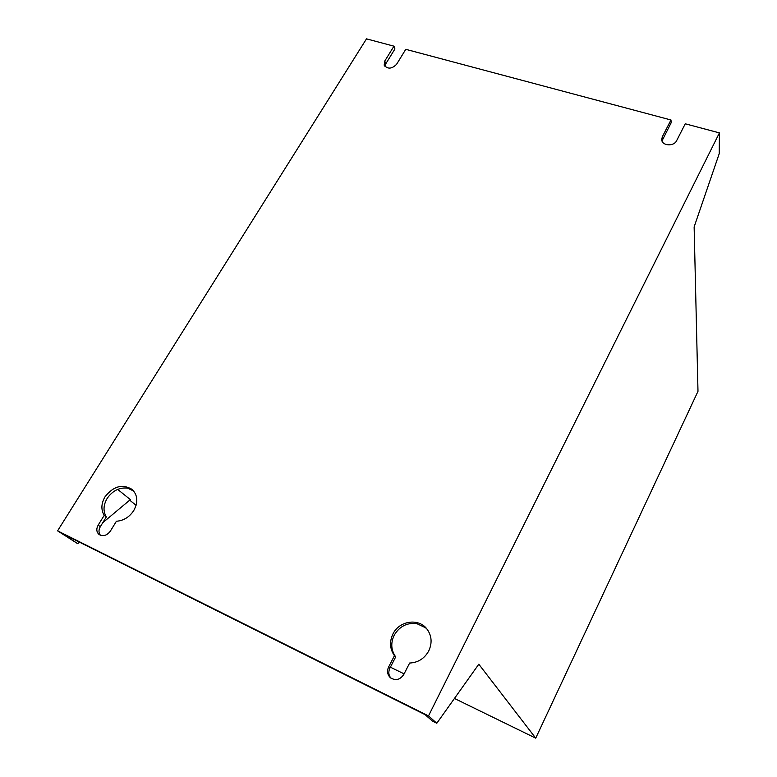 <?xml version="1.0" encoding="UTF-8"?>
<svg xmlns="http://www.w3.org/2000/svg" width="777" height="777" viewBox="0 0 777 777"><rect width="100%" height="100%" fill="white"/><g stroke="black" fill="none" stroke-linecap="round" stroke-linejoin="round"><path stroke-width="1.17" d="M454.438 698.455L535.722 738.15L697.989 391.317L694.133 226.903L719.23 153.642L719.424 132.896L685.256 123.796L676.641 140.647C673.892 146.814 661.703 145.872 661.722 139.53L662.334 136.752L670.988 119.988L671.124 122.824L662.004 140.899M79.497 542.171L77.69 543.686L63.306 534.09L425.106 714.665L432.362 721.046L436.8 723.261L478.807 664.209L535.722 738.15M117.667 489.403L130.381 499.621L102.778 522.698M436.8 723.261L428.506 715.918L57.576 530.846L77.69 543.686M390.394 667.181L404.098 673.873M57.576 530.846L366.491 38.85L393.958 46.173L394.92 48.97L385.761 63.84L384.936 66.453M416.802 623.63L425.505 627.699L416.802 623.63C407.022 622.494 399.495 626.349 394.221 635.188C390.559 642.948 391.045 650.194 395.687 656.905L389.86 668.21C388.189 671.862 388.539 675.164 390.909 678.127M129.72 500.174L136.092 505.283M132.935 490.209L127.428 488.082L133.673 491.015M428.506 715.918L719.424 132.896M670.988 119.988L405.769 49.32L396.591 64.287C391.812 69.056 387.665 69.347 384.168 65.171L384.761 61.062L393.958 46.173M104.205 515.355C100.884 509.722 101.156 503.545 105.012 496.824C113.335 486.208 122.319 483.712 131.973 489.325C137.714 494.9 138.316 501.961 133.78 510.518C129.419 517.113 123.63 520.687 116.414 521.25L110.373 531.099C107.022 535.499 103.312 536.664 99.223 534.605C96.445 532.206 96.095 529.04 98.164 525.135L104.205 515.355L106.332 516.928L100.32 526.689C98.524 529.924 98.543 532.779 100.408 535.246M394.454 655.691C389.792 648.96 389.306 641.685 392.977 633.896C399.203 620.93 418.201 617.89 426.622 628.612C431.74 635.295 432.449 642.734 428.749 650.922C424.475 658.566 418.094 662.606 409.634 663.043L403.797 674.465C399.98 679.943 395.464 680.992 390.239 677.593C387.344 674.601 386.791 671.085 388.597 667.035L394.454 655.691L395.687 656.905M427.156 629.283L425.505 627.699M127.428 488.082C119.221 487.334 112.451 490.792 107.129 498.455C103.283 505.157 103.02 511.315 106.332 516.928M385.761 63.84L384.761 61.062M662.499 139.539L662.334 136.752M100.32 526.689L98.164 525.135M389.86 668.21L388.597 667.035"/></g></svg>
